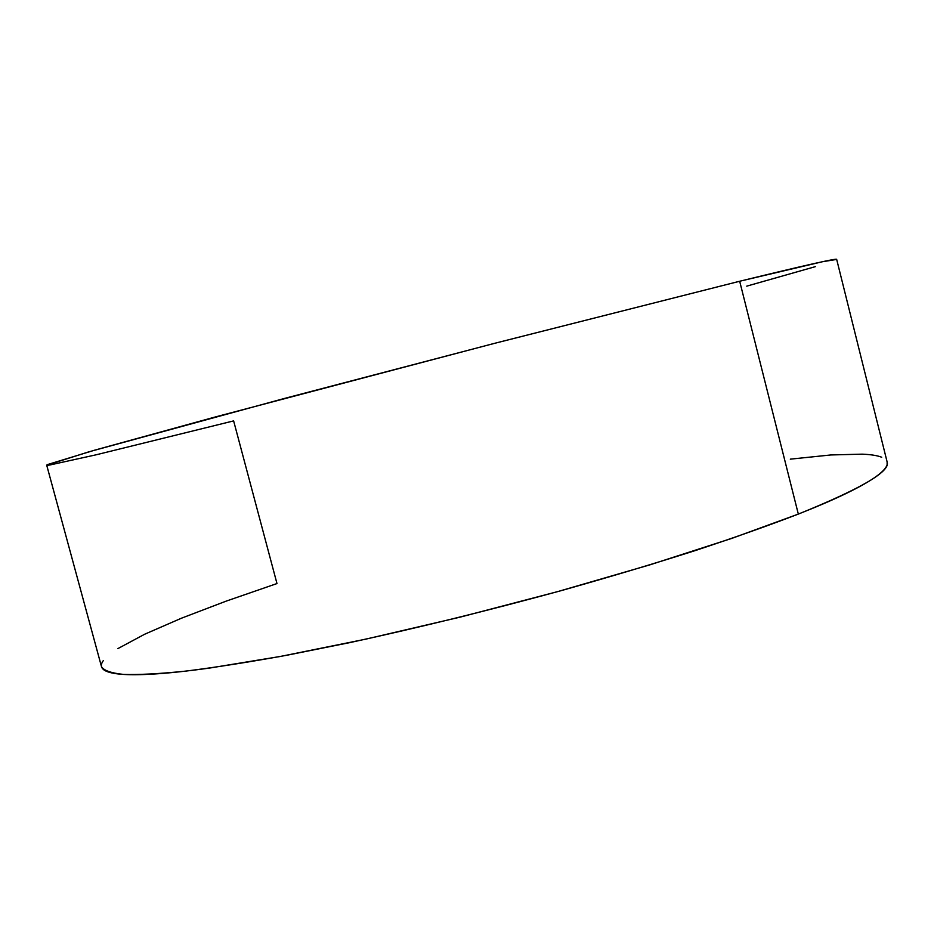 <?xml version="1.0" encoding="UTF-8"?>
<svg xmlns="http://www.w3.org/2000/svg" width="934" height="934" viewBox="0 0 934 934"><rect width="100%" height="100%" fill="white"/><g stroke="black" fill="none" stroke-linecap="round" stroke-linejoin="round"><path stroke-width="1.4" d="M103.289 660.653C100.697 664.191 100.72 667.133 103.37 669.456C106.044 671.779 111.66 673.356 120.217 674.173C128.822 674.978 140.532 674.897 155.348 673.939C170.222 672.97 188.154 671.032 209.134 668.137L280.317 656.462L365.696 639.171L460.147 617.129L557.166 591.747L649.807 564.872L731.777 538.404L798.325 514.085L739.681 281.251L496.888 342.743L284.858 398.339L89.139 451.752L46.7 465.167L101.514 666.736C103.872 670.554 111.204 673.122 123.51 674.418C138.839 674.897 159.504 673.811 185.516 671.149C214.551 667.518 248.304 662.229 286.796 655.259L349.596 642.65C417.837 627.87 488.33 610.544 561.065 590.673C608.116 577.422 652.469 564.183 694.137 550.932C733.54 537.926 768.273 525.644 798.325 514.085C860.938 488.762 890.557 471.425 887.16 462.085L836.677 259.395C837.413 257.994 805.085 265.279 739.681 281.251L798.325 514.085C817.589 506.462 833.712 499.503 846.683 493.21C859.595 486.918 869.379 481.395 876.022 476.609C882.63 471.845 886.331 467.852 887.113 464.63L887.125 461.91M117.847 648.628L144.688 634.221L181.511 618.18L226.226 601.111L276.978 583.552L233.628 420.895L96.144 454.8L50.086 464.945C46.665 465.506 45.848 465.365 47.657 464.537L94.801 450.13L216.303 416.692L492.942 343.759L739.681 281.251L822.422 261.742L836.677 259.418M815.335 266.657L746.756 286.143M881.719 457.24C877.353 455.523 870.827 454.496 862.164 454.157L830.91 454.951L790.304 459.154"/></g></svg>
